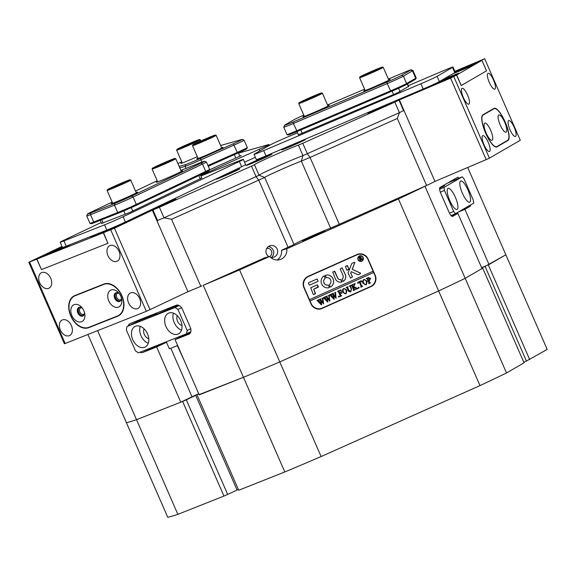 <?xml version="1.0" encoding="UTF-8"?>
<svg xmlns="http://www.w3.org/2000/svg" width="576" height="576" viewBox="0 0 576 576"><rect width="100%" height="100%" fill="white"/><g stroke="black" fill="none" stroke-linecap="round" stroke-linejoin="round"><path stroke-width="0.86" d="M238.464 153.144L268.546 144.605A14.35 0.475 156.4 0 1 268.97 144.54A14.35 0.475 156.4 0 1 259.114 149.35L203.09 174.37A14.35 0.475 156.4 0 1 200.678 175.435M255.355 157.313L244.526 162.151M241.236 155.614L239.724 156.017M241.229 155.592L209.441 169.841M490.694 130.385A9.331 2.614 67 0 0 484.214 123.797A9.331 2.614 67 0 0 486.137 133.027A9.331 2.614 67 0 0 491.206 140.213A9.331 2.614 67 0 0 490.694 130.385M504.727 122.263A9.331 2.614 67 0 0 498.254 115.668A9.331 2.614 67 0 0 500.17 124.898A9.331 2.614 67 0 0 505.238 132.091A9.331 2.614 67 0 0 504.727 122.263M505.08 122.054A17.222 4.831 67 0 0 494.129 108.648A17.222 4.831 67 0 0 493.978 108.72L483.098 115.02A17.222 4.831 67 0 0 485.662 132.955A17.222 4.831 67 0 0 496.735 146.642A17.222 4.831 67 0 0 496.886 146.563L507.758 140.27A17.222 4.831 67 0 0 505.08 122.054M489.312 82.44A8.611 2.419 67 0 0 494.784 89.143A8.611 2.419 67 0 0 493.517 79.999A8.611 2.419 67 0 0 488.045 73.296A8.611 2.419 67 0 0 489.312 82.44M509.983 129.758A8.611 2.419 67 0 0 515.462 136.462A8.611 2.419 67 0 0 514.195 127.325A8.611 2.419 67 0 0 508.716 120.614A8.611 2.419 67 0 0 509.983 129.758M463.349 97.466A8.611 2.419 67 0 0 468.821 104.177A8.611 2.419 67 0 0 467.554 95.033A8.611 2.419 67 0 0 462.082 88.322A8.611 2.419 67 0 0 463.349 97.466M484.02 144.792A8.611 2.419 67 0 0 489.499 151.495A8.611 2.419 67 0 0 488.232 142.351A8.611 2.419 67 0 0 482.753 135.648A8.611 2.419 67 0 0 484.02 144.792M453.809 76.637L489.413 158.141L486.173 159.624L450.569 78.127L456.545 75.053L407.866 95.76L399.355 99.907L434.959 181.411A209.549 6.948 156.4 0 1 426.607 185.508L330.61 228.146A21.528 0.713 -23.6 0 0 308.772 237.326A21.528 0.713 -23.6 0 0 294.005 244.49L281.513 250.301A10.044 9.756 74.1 0 1 277.099 260.006M484.682 58.766L520.286 140.263L484.682 58.766L455.069 71.784L481.918 60.372L456.66 74.995L407.729 95.818M484.776 58.694L454.874 71.338M450.569 78.127L399.355 99.907M486.173 159.624L434.959 181.411L403.949 110.426A209.549 6.948 156.4 0 1 399.434 112.651L302.976 155.606L399.434 112.651L394.841 102.132L302.746 143.258L307.346 153.77L310.054 157.435L301.32 161.107A21.528 0.713 -23.6 0 0 281.743 169.279A21.528 0.713 -23.6 0 0 265.414 176.969A21.528 0.713 -23.6 0 0 264.715 177.451L171.547 219.29L164.002 217.786A209.549 6.948 156.4 0 1 156.931 220.73L187.942 291.715L152.33 210.218L139.543 215.582L103.536 232.69L114.451 228.218L152.33 210.218M489.413 158.141L520.286 140.263M505.037 121.752A17.222 4.831 67 0 0 494.086 108.346A17.222 4.831 67 0 0 493.934 108.418L482.918 114.797A17.222 4.831 67 0 0 485.597 133.006L485.827 133.531A17.222 4.831 67 0 0 496.778 146.945A17.222 4.831 67 0 0 496.93 146.873L507.946 140.494A17.222 4.831 67 0 0 505.267 122.278L504.958 121.788M486.54 70.862L481.946 60.35M456.545 75.053L461.21 85.529M360.295 76.637A12.341 0.41 -23.6 0 0 359.885 76.925A12.341 0.41 -23.6 0 0 369.569 73.152A12.341 0.41 -23.6 0 0 382.097 67.363A12.341 0.41 -23.6 0 0 382.5 67.046A12.341 0.41 -23.6 0 0 372.456 71.006A12.341 0.41 -23.6 0 0 360.295 76.637M388.858 80.165L383.263 67.356A12.917 0.425 156.4 0 1 383.263 67.356A12.917 0.425 156.4 0 1 382.838 67.673A12.917 0.425 156.4 0 1 369.922 73.649A12.917 0.425 156.4 0 1 359.59 77.695A12.917 0.425 156.4 0 1 359.59 77.681L359.885 76.925M363.082 75.449L379.613 68.335L363.082 75.449M373.219 71.438L369.418 73.102M221.602 147.758A14.35 0.475 156.4 0 1 222.998 147.391A14.35 0.475 156.4 0 1 213.149 152.186A14.35 0.475 156.4 0 1 196.711 158.875A14.35 0.475 156.4 0 1 197.928 158.105M197.309 156.679A14.35 0.475 156.4 0 1 180.871 163.375A14.35 0.475 156.4 0 1 182.088 162.598M207.95 165.514L237.456 152.345A14.35 0.475 -23.6 0 0 247.306 147.55L246.859 148.68A13.493 0.446 156.4 0 1 237.6 153.187L208.289 166.277M179.114 166.399L185.796 164.506A12.917 0.425 -23.6 0 0 200.225 158.544L233.33 143.762A12.917 0.425 -23.6 0 0 242.186 139.421L244.073 140.162A14.35 0.475 156.4 0 1 244.087 140.17A14.35 0.475 156.4 0 1 234.238 144.979L201.132 159.761A14.35 0.475 156.4 0 1 185.098 166.385L179.77 167.897M247.306 147.55A14.35 0.475 -23.6 0 0 247.306 147.535L244.087 140.17M242.186 139.421A12.917 0.425 -23.6 0 0 241.819 139.486L220.622 145.505M181.764 161.856L177.89 163.584M165.96 326.52A11.484 7.927 -115.4 0 0 178.272 333.972A11.484 7.927 -115.4 0 0 180.72 320.674A11.484 7.927 -115.4 0 0 168.415 313.229A11.484 7.927 -115.4 0 0 165.96 326.52M173.441 313.164A11.484 7.927 -115.4 0 0 174.211 322.603A11.484 7.927 -115.4 0 0 181.498 330.113M177.286 315.662A6.314 4.363 -115.4 0 0 177.538 321.286A6.314 4.363 -115.4 0 0 181.987 325.555M132.754 339.682A11.484 7.927 -115.4 0 0 145.058 347.126A11.484 7.927 -115.4 0 0 147.514 333.835A11.484 7.927 -115.4 0 0 135.209 326.383A11.484 7.927 -115.4 0 0 132.754 339.682M140.234 326.318A11.484 7.927 -115.4 0 0 141.005 335.758A11.484 7.927 -115.4 0 0 148.284 343.274M144.072 328.817A6.314 4.363 -115.4 0 0 144.324 334.44A6.314 4.363 -115.4 0 0 148.781 338.717M178.301 305.179L171.446 307.894A11.484 0.382 156.4 0 1 157.558 313.913A11.484 0.382 156.4 0 1 154.541 314.942A11.484 0.382 156.4 0 1 156.802 313.697M181.555 307.728L177.97 309.427L174.974 307.534L127.008 326.534L126.317 329.897L135.504 350.928L138.499 352.822L186.466 333.821L187.157 330.458L177.97 309.427M187.157 330.458L190.764 328.745M174.974 307.534L179.194 305.532M154.404 314.647L140.141 320.299L127.008 326.534M190.829 331.747L186.466 333.821M206.942 139.169A12.341 0.41 -23.6 0 0 215.402 135.022A12.341 0.41 -23.6 0 0 201.269 140.782A12.341 0.41 -23.6 0 0 192.794 144.9A12.341 0.41 -23.6 0 0 206.942 139.169M215.402 135.022L216.158 135.317A12.917 0.425 156.4 0 1 216.173 135.331A12.917 0.425 156.4 0 1 207.31 139.658A12.917 0.425 156.4 0 1 192.499 145.67A12.917 0.425 156.4 0 1 192.499 145.656L198.094 158.479M206.215 139.378L195.696 143.662L209.318 137.441L212.522 136.31L206.215 139.378M206.129 139.414L202.327 141.077M191.102 143.669A12.341 0.41 -23.6 0 0 199.562 139.522A12.341 0.41 -23.6 0 0 185.429 145.282A12.341 0.41 -23.6 0 0 176.954 149.4A12.341 0.41 -23.6 0 0 191.102 143.669M199.562 139.522L200.318 139.817A12.917 0.425 156.4 0 1 200.333 139.831A12.917 0.425 156.4 0 1 191.462 144.158A12.917 0.425 156.4 0 1 176.659 150.17A12.917 0.425 156.4 0 1 176.659 150.156L182.254 162.979M190.375 143.87L179.856 148.162L193.478 141.941L196.682 140.81L190.375 143.87M190.289 143.914L186.48 145.577M327.845 105.667A14.35 0.475 156.4 0 1 329.242 105.3A14.35 0.475 156.4 0 1 328.766 105.638A14.35 0.475 156.4 0 1 314.633 112.183A14.35 0.475 156.4 0 1 302.954 116.784A14.35 0.475 156.4 0 1 303.415 116.424A14.35 0.475 156.4 0 1 304.171 116.006M388.692 79.783A14.35 0.475 156.4 0 1 390.089 79.416A14.35 0.475 156.4 0 1 389.621 79.747A14.35 0.475 156.4 0 1 375.48 86.299A14.35 0.475 156.4 0 1 363.802 90.9A14.35 0.475 156.4 0 1 364.262 90.533A14.35 0.475 156.4 0 1 365.018 90.122M416.189 77.897L415.75 79.034A13.493 0.446 156.4 0 1 415.303 79.351L406.181 84.629A13.493 0.446 156.4 0 1 390.967 91.606L297.151 131.515A13.493 0.446 156.4 0 1 288.101 135.014L286.97 134.575A14.35 0.475 -23.6 0 0 286.97 134.575A14.35 0.475 -23.6 0 0 296.597 130.846L390.413 90.943A14.35 0.475 -23.6 0 0 406.598 83.52L415.721 78.235A14.35 0.475 -23.6 0 0 416.189 77.897A14.35 0.475 -23.6 0 0 416.196 77.882L412.978 70.524A14.35 0.475 156.4 0 1 412.502 70.877L403.38 76.154A14.35 0.475 156.4 0 1 387.194 83.578L293.386 123.487A14.35 0.475 156.4 0 1 283.738 127.202A14.35 0.475 156.4 0 1 283.738 127.181L286.956 134.561M303.782 115.121A12.917 0.425 -23.6 0 0 294.026 119.714L284.911 124.992A12.917 0.425 -23.6 0 0 284.479 125.294A12.917 0.425 -23.6 0 0 293.162 121.968L386.971 82.066A12.917 0.425 -23.6 0 0 401.537 75.384L410.659 70.099A12.917 0.425 -23.6 0 0 411.077 69.768L412.963 70.51A14.35 0.475 156.4 0 1 412.978 70.524M411.077 69.768A12.917 0.425 -23.6 0 0 402.408 73.123L388.39 79.085M364.615 89.201L327.542 104.969M126.749 180.922A12.341 0.41 -23.6 0 0 114.502 186.17A12.341 0.41 -23.6 0 0 107.374 189.684A12.341 0.41 -23.6 0 0 110.621 188.59A12.341 0.41 -23.6 0 0 123.221 183.19A12.341 0.41 -23.6 0 0 129.989 179.806A12.341 0.41 -23.6 0 0 126.749 180.922M136.354 192.917L130.752 180.108A12.917 0.425 156.4 0 1 130.752 180.108A12.917 0.425 156.4 0 1 123.48 183.722A12.917 0.425 156.4 0 1 110.477 189.295A12.917 0.425 156.4 0 1 107.078 190.454A12.917 0.425 156.4 0 1 107.078 190.44L107.374 189.684M124.69 181.908L110.275 188.438L124.69 181.908M120.708 184.198L116.906 185.861M83.88 310.795A9.331 6.444 -115.4 0 0 82.246 308.023A9.331 6.444 -115.4 0 0 73.166 305.165A9.331 6.444 -115.4 0 0 71.885 315.547A9.331 6.444 -115.4 0 0 80.82 321.948A9.331 6.444 -115.4 0 0 84.629 313.042A9.331 6.444 -115.4 0 0 83.88 310.795M82.721 308.693A4.738 3.269 -115.4 0 0 78.847 307.469A4.738 3.269 -115.4 0 0 77.839 312.948A4.738 3.269 -115.4 0 0 82.915 316.022A4.738 3.269 -115.4 0 0 84.413 312.242M79.243 307.325A4.738 3.269 -115.4 0 0 78.588 312.595A4.738 3.269 -115.4 0 0 83.275 315.806M120.773 296.179A9.331 6.444 -115.4 0 0 119.138 293.4A9.331 6.444 -115.4 0 0 110.066 290.549A9.331 6.444 -115.4 0 0 108.785 300.924A9.331 6.444 -115.4 0 0 117.713 307.332A9.331 6.444 -115.4 0 0 121.529 298.426A9.331 6.444 -115.4 0 0 120.773 296.179M119.621 294.07A4.738 3.269 -115.4 0 0 115.747 292.846A4.738 3.269 -115.4 0 0 114.739 298.332A4.738 3.269 -115.4 0 0 119.815 301.406A4.738 3.269 -115.4 0 0 121.313 297.626M116.136 292.702A4.738 3.269 -115.4 0 0 115.488 297.979A4.738 3.269 -115.4 0 0 120.168 301.19M121.694 295.812A17.222 11.894 -115.4 0 0 103.738 284.422L75.139 295.754A17.222 11.894 -115.4 0 0 74.642 295.97A17.222 11.894 -115.4 0 0 71.122 316.274A17.222 11.894 -115.4 0 0 88.927 327.298L117.518 315.972A17.222 11.894 -115.4 0 0 118.022 315.756A17.222 11.894 -115.4 0 0 121.694 295.812M104.213 283.939L78.89 293.969A17.222 11.894 -115.4 0 0 78.394 294.185L74.642 295.97M408.262 85.687L443.354 70.754A14.35 0.475 156.4 0 1 452.995 67.039L455.292 72.302A14.35 0.475 156.4 0 1 454.817 72.655L439.38 81.59A14.35 0.475 156.4 0 1 423.194 89.014L265.997 155.887A14.35 0.475 156.4 0 1 256.356 159.602L254.059 154.339A14.35 0.475 156.4 0 1 254.534 153.986L269.971 145.051A14.35 0.475 156.4 0 1 286.157 137.628L297.526 132.79M452.995 67.039A14.35 0.475 156.4 0 1 452.52 67.392L437.083 76.334A14.35 0.475 156.4 0 1 420.898 83.758L263.7 150.624A14.35 0.475 156.4 0 1 254.059 154.339M298.382 134.755L397.721 92.772L408.571 86.393M299.448 102.521A12.341 0.41 -23.6 0 0 299.038 102.809A12.341 0.41 -23.6 0 0 308.722 99.036A12.341 0.41 -23.6 0 0 321.25 93.247A12.341 0.41 -23.6 0 0 321.646 92.93A12.341 0.41 -23.6 0 0 311.602 96.89A12.341 0.41 -23.6 0 0 299.448 102.521M328.01 106.049L322.416 93.24A12.917 0.425 156.4 0 1 322.416 93.24A12.917 0.425 156.4 0 1 321.984 93.557A12.917 0.425 156.4 0 1 309.067 99.533A12.917 0.425 156.4 0 1 298.742 103.579A12.917 0.425 156.4 0 1 298.742 103.565L299.038 102.809M302.234 101.333L318.766 94.219L302.234 101.333M312.365 97.322L308.563 98.986M171.763 159.538A12.341 0.41 -23.6 0 0 159.509 164.779A12.341 0.41 -23.6 0 0 152.388 168.3A12.341 0.41 -23.6 0 0 155.635 167.198A12.341 0.41 -23.6 0 0 168.228 161.798A12.341 0.41 -23.6 0 0 174.996 158.422A12.341 0.41 -23.6 0 0 171.763 159.538M181.361 171.533L175.766 158.724A12.917 0.425 156.4 0 1 175.766 158.724A12.917 0.425 156.4 0 1 168.494 162.338A12.917 0.425 156.4 0 1 155.484 167.904A12.917 0.425 156.4 0 1 152.093 169.07A12.917 0.425 156.4 0 1 152.093 169.049L152.388 168.3M169.697 160.517L155.29 167.054L169.697 160.517M165.715 162.814L161.914 164.47M288.094 247.363L258.804 180.324L256.097 176.659L164.002 217.786L256.097 176.659L251.496 166.14L254.455 164.707L259.049 175.226L256.097 176.659L259.049 175.226A25.834 0.857 156.4 0 1 276.768 166.622A25.834 0.857 156.4 0 1 302.976 155.606L298.382 145.094L302.746 143.258M102.924 231.638A12.917 0.425 -23.6 0 0 90.734 237.442A12.917 0.425 -23.6 0 0 99.403 234.094A12.917 0.425 -23.6 0 0 114.401 227.11A12.917 0.425 -23.6 0 0 113.63 227.268M62.662 247.464A12.917 0.425 -23.6 0 0 61.445 247.975A12.917 0.425 -23.6 0 0 46.462 254.988A12.917 0.425 -23.6 0 0 55.13 251.633A12.917 0.425 -23.6 0 0 70.121 244.649A12.917 0.425 -23.6 0 0 70.121 244.634M231.098 172.174A12.917 0.425 -23.6 0 0 216.115 179.186A12.917 0.425 -23.6 0 0 224.784 175.831A12.917 0.425 -23.6 0 0 239.774 168.847A12.917 0.425 -23.6 0 0 231.098 172.174M167.335 202.471A12.917 0.425 -23.6 0 0 152.352 209.484A12.917 0.425 -23.6 0 0 161.021 206.129A12.917 0.425 -23.6 0 0 176.011 199.145A12.917 0.425 -23.6 0 0 167.335 202.471M262.411 157.867A14.069 0.468 -23.6 0 0 246.082 165.485A14.069 0.468 -23.6 0 0 255.535 161.849A14.069 0.468 -23.6 0 0 271.865 154.224A14.069 0.468 -23.6 0 0 262.411 157.867M453.334 73.512A12.917 0.425 -23.6 0 0 460.606 70.567A12.917 0.425 -23.6 0 0 475.603 63.583A12.917 0.425 -23.6 0 0 466.92 66.91A12.917 0.425 -23.6 0 0 455.227 72.144M435.211 83.671A12.917 0.425 -23.6 0 0 443.765 80.316A12.917 0.425 -23.6 0 0 458.762 73.332A12.917 0.425 -23.6 0 0 450.079 76.658A12.917 0.425 -23.6 0 0 440.863 80.734M296.712 142.877A12.917 0.425 -23.6 0 0 281.729 149.882A12.917 0.425 -23.6 0 0 290.398 146.527A12.917 0.425 -23.6 0 0 305.388 139.543A12.917 0.425 -23.6 0 0 296.712 142.877M382.918 106.2A12.917 0.425 -23.6 0 0 367.934 113.213A12.917 0.425 -23.6 0 0 376.603 109.858A12.917 0.425 -23.6 0 0 391.594 102.874A12.917 0.425 -23.6 0 0 382.918 106.2M139.514 215.59L146.959 212.35M251.496 166.14L159.408 207.266L164.002 217.786A209.549 6.948 -23.6 0 1 157.536 220.478L156.924 220.723M269.28 145.26L270.389 144.821M139.514 215.582L103.32 232.776L36.9 259.092L62.266 247.039M159.408 207.266A209.549 6.948 156.4 0 1 152.942 209.966L146.952 212.335M298.382 145.094A25.834 0.857 -23.6 0 0 272.174 156.103A25.834 0.857 -23.6 0 0 254.455 164.707M401.263 98.806L398.974 100.102A209.549 6.948 156.4 0 1 394.841 102.132M401.249 98.784L407.722 95.81M398.974 100.102L403.567 110.614L403.934 110.405M157.536 220.478L152.942 209.966M481.918 60.372L486.511 70.884L461.131 85.565M426.607 185.508L397.318 118.469L399.434 112.651A209.549 6.948 -23.6 0 0 403.567 110.614M108.122 243.194L41.494 269.611L36.9 259.092M103.32 232.776L107.914 243.295L103.536 232.69M456.66 74.995L461.254 85.514M200.916 175.982L239.551 160.682A14.35 0.475 156.4 0 1 243.324 159.386L245.621 164.65A14.35 0.475 156.4 0 1 241.69 166.738L125.417 221.983A14.35 0.475 156.4 0 1 106.819 230.098L66.226 246.175A14.35 0.475 156.4 0 1 62.453 247.464L60.156 242.208A14.35 0.475 156.4 0 1 64.087 240.12L101.196 222.48M243.324 159.386A14.35 0.475 156.4 0 1 239.393 161.482L123.12 216.727A14.35 0.475 156.4 0 1 104.522 224.842L63.929 240.919A14.35 0.475 156.4 0 1 60.156 242.208M101.606 223.423L129.924 212.357L201.787 177.977M181.195 171.151A14.35 0.475 156.4 0 1 182.592 170.784A14.35 0.475 156.4 0 1 174.312 174.874A14.35 0.475 156.4 0 1 160.063 180.972A14.35 0.475 156.4 0 1 156.298 182.275A14.35 0.475 156.4 0 1 157.522 181.498M136.181 192.542A14.35 0.475 156.4 0 1 137.585 192.175A14.35 0.475 156.4 0 1 129.298 196.258A14.35 0.475 156.4 0 1 115.056 202.356A14.35 0.475 156.4 0 1 111.29 203.659A14.35 0.475 156.4 0 1 112.507 202.882M209.628 169.366L209.182 170.496A13.493 0.446 156.4 0 1 205.488 172.447L136.102 205.416A13.493 0.446 156.4 0 1 118.613 213.041L94.63 222.545A13.493 0.446 156.4 0 1 91.094 223.769L89.964 223.322A14.35 0.475 -23.6 0 0 89.964 223.322A14.35 0.475 -23.6 0 0 93.722 222.019L117.706 212.522A14.35 0.475 -23.6 0 0 136.31 204.408L205.697 171.439A14.35 0.475 -23.6 0 0 209.628 169.366A14.35 0.475 -23.6 0 0 209.628 169.344L206.41 161.986A14.35 0.475 156.4 0 1 202.486 164.081L133.092 197.05A14.35 0.475 156.4 0 1 114.494 205.157L90.511 214.661A14.35 0.475 156.4 0 1 86.731 215.95A14.35 0.475 156.4 0 1 86.731 215.935L87.473 214.049A12.917 0.425 -23.6 0 0 90.871 212.897L114.854 203.4A12.917 0.425 -23.6 0 0 131.594 196.099L200.988 163.13A12.917 0.425 -23.6 0 0 204.509 161.237A12.917 0.425 -23.6 0 0 201.125 162.41L180.878 170.431M204.509 161.237L206.395 161.971A14.35 0.475 156.4 0 1 206.41 161.986M157.19 180.734L135.526 191.03M112.176 202.118L91.008 212.177A12.917 0.425 -23.6 0 0 87.473 214.049M184.392 360.936L177.329 345.593M166.277 341.82L169.286 348.703A11.484 0.382 -23.6 0 0 177.631 345.463M266.702 248.472A4.306 4.183 -105.9 0 1 269.719 256.435A10.044 9.756 74.1 0 0 286.798 248.796L398.434 198.95A209.549 6.948 -23.6 0 0 424.973 186.3L425.462 186.019M270.576 257.342A6.026 5.854 74.1 0 0 277.171 249.098A6.026 5.854 74.1 0 0 270.18 245.686A6.026 5.854 74.1 0 0 268.906 256.658M271.39 257.472A6.026 5.854 74.1 0 0 268.308 246.622M294.005 244.49L264.715 177.451L259.049 175.226A25.834 0.857 156.4 0 1 259.891 174.643A25.834 0.857 156.4 0 1 279.482 165.42A25.834 0.857 156.4 0 1 302.976 155.606L301.32 161.107L330.61 228.146M186.185 333.929L186.343 334.296L190.505 332.647M302.947 240.502A12.197 0.403 156.4 0 1 315.144 234.857A12.197 0.403 156.4 0 1 324.9 231.034A12.197 0.403 156.4 0 1 324.497 231.336A12.197 0.403 156.4 0 1 312.293 236.981A12.197 0.403 156.4 0 1 302.544 240.804A12.197 0.403 156.4 0 1 302.947 240.502M203.256 285.307L264.434 257.926L269.712 256.428L239.566 269.892A209.549 6.948 -23.6 0 1 203.256 285.307L243.461 377.323A209.549 6.948 -23.6 0 0 279.763 361.908A209.549 6.948 156.4 0 1 243.461 377.323L199.21 394.855L175.09 339.646L188.928 334.166A5.738 3.967 -115.4 0 0 189.094 334.094A5.738 3.967 -115.4 0 0 190.318 327.442L182.282 309.038A5.738 3.967 -115.4 0 0 176.292 305.244L130.169 323.518A5.738 3.967 -115.4 0 0 130.003 323.59A5.738 3.967 -115.4 0 0 128.268 325.937M467.712 167.479L505.85 254.772L489.024 264.514L481.608 267.667M398.434 198.95L438.638 290.959A209.549 6.948 -23.6 0 0 465.178 278.316A209.549 6.948 156.4 0 1 438.638 290.959L279.763 361.908L239.566 269.892M459.086 178.178A5.738 1.613 67 0 0 457.582 177.314A5.738 1.613 67 0 0 457.531 177.336L439.985 187.495A5.738 1.613 67 0 0 440.878 193.565L448.92 211.968A5.738 1.613 67 0 0 452.57 216.439A5.738 1.613 67 0 0 452.621 216.41L457.884 213.365L482.004 268.574L465.178 278.316L424.973 186.3M356.998 254.527L308.11 276.358A8.611 8.359 74.1 0 0 303.912 287.654L311.033 303.955A8.611 8.359 74.1 0 0 322.121 308.434L371.016 286.596A8.611 8.359 74.1 0 0 375.206 275.299L368.086 258.998A8.611 8.359 74.1 0 0 356.998 254.527M87.89 334.49L126.41 422.662A209.549 6.948 -23.6 0 0 136.519 419.695A209.549 6.948 156.4 0 1 126.41 422.662L167.76 517.306A209.549 6.948 -23.6 0 0 177.869 514.339L223.956 496.08L182.606 401.436L186.329 399.809L227.678 494.453L238.349 489.391M170.798 348.25L192.017 396.821L180.763 402.163L136.519 419.695L97.61 330.646M172.382 306.792L172.649 307.418M140.033 352.217A5.738 3.967 -115.4 0 0 142.805 352.44L156.643 346.954L166.478 342.281M152.539 347.256A5.738 3.967 -115.4 0 0 154.058 347.09L166.435 342.187M457.884 213.365L451.548 216.058M201.982 285.818L200.837 286.33L171.547 219.29M200.837 286.33A209.549 6.948 156.4 0 1 187.942 291.715L146.333 311.335L110.729 229.838M192.017 396.821A14.35 0.475 156.4 0 1 198.727 393.746M457.978 212.249L464.904 209.304L470.167 206.258A5.738 1.613 67 0 0 470.556 204.962M464.904 209.304L489.024 264.514M180.763 402.163L156.643 346.954M139.846 319.687A5.738 3.967 -115.4 0 0 139.522 320.587M186.343 334.296L175.09 339.646M365.076 255.794A8.611 8.359 74.1 0 0 357.862 254.196M320.796 308.894A8.611 8.359 74.1 0 0 321.66 308.563L370.555 286.733A8.611 8.359 74.1 0 0 375.091 281.57M397.318 118.469L310.054 157.435L339.343 224.474M286.798 248.796L281.513 250.301M83.837 315.238A4.45 3.074 64.6 0 1 78.775 312.523A4.45 3.074 64.6 0 1 80.042 307.246M81.504 307.714A3.586 2.477 -115.4 0 0 80.654 307.879A3.586 2.477 -115.4 0 0 79.891 312.034A3.586 2.477 -115.4 0 0 83.736 314.359A3.586 2.477 -115.4 0 0 84.406 313.805M120.737 300.614A4.45 3.074 64.6 0 1 115.668 297.9A4.45 3.074 64.6 0 1 116.942 292.63M118.404 293.09A3.586 2.477 -115.4 0 0 117.554 293.263A3.586 2.477 -115.4 0 0 116.784 297.418A3.586 2.477 -115.4 0 0 120.636 299.743A3.586 2.477 -115.4 0 0 121.298 299.189M107.928 255.622A8.611 5.947 -115.4 0 0 117.158 261.209A8.611 5.947 -115.4 0 0 118.994 251.237A8.611 5.947 -115.4 0 0 109.764 245.65A8.611 5.947 -115.4 0 0 107.928 255.622M128.599 302.947A8.611 5.947 -115.4 0 0 137.83 308.527A8.611 5.947 -115.4 0 0 139.673 298.562A8.611 5.947 -115.4 0 0 130.442 292.975A8.611 5.947 -115.4 0 0 128.599 302.947M39.665 282.665A8.611 5.947 -115.4 0 0 48.895 288.252A8.611 5.947 -115.4 0 0 50.738 278.28A8.611 5.947 -115.4 0 0 41.508 272.693A8.611 5.947 -115.4 0 0 39.665 282.665M60.343 329.99A8.611 5.947 -115.4 0 0 69.574 335.578A8.611 5.947 -115.4 0 0 71.41 325.606A8.611 5.947 -115.4 0 0 62.179 320.018A8.611 5.947 -115.4 0 0 60.343 329.99M76.73 294.811A17.222 11.894 -115.4 0 0 76.226 295.214M92.196 326.002A17.222 11.894 -115.4 0 0 92.606 325.85L119.678 315.13M28.8 262.26L29.556 262.001L65.16 343.498L64.404 343.757L28.8 262.26L62.006 246.434M62.258 247.025L36.749 259.15L29.556 262.001M65.16 343.498L146.333 311.335M121.766 295.474A17.222 11.894 -115.4 0 0 103.81 284.083L74.844 295.56A17.222 11.894 -115.4 0 0 74.34 295.776A17.222 11.894 -115.4 0 0 70.661 315.72L70.891 316.246A17.222 11.894 -115.4 0 0 88.855 327.636L117.821 316.159A17.222 11.894 -115.4 0 0 118.318 315.943A17.222 11.894 -115.4 0 0 121.997 295.999L121.766 295.474M36.749 259.15L41.494 269.604M455.371 197.287A11.484 3.218 67 0 0 448.07 188.345A11.484 3.218 67 0 0 449.755 200.534A11.484 3.218 67 0 0 457.056 209.477A11.484 3.218 67 0 0 455.371 197.287M468 189.972A11.484 3.218 67 0 0 460.699 181.037A11.484 3.218 67 0 0 462.384 193.226A11.484 3.218 67 0 0 469.692 202.169A11.484 3.218 67 0 0 468 189.972M441.122 186.833A11.484 0.382 156.4 0 1 444.643 185.602A11.484 0.382 156.4 0 1 444.262 185.89A11.484 0.382 156.4 0 1 439.632 188.15M449.518 213.214L453.65 211.457L455.501 213.682L473.746 203.119L473.299 200.088L464.112 179.05L462.262 176.832L444.017 187.394L444.463 190.426L453.65 211.457M444.463 190.426L440.338 192.182M455.501 213.682L451.066 215.568M439.625 189.259L444.017 187.394M462.262 176.832L447.732 183.01M359.856 256.097A2.585 2.506 74.1 0 0 359.827 256.111A2.585 2.506 74.1 0 0 358.236 259.618A2.585 2.506 74.1 0 0 361.267 261.072M362.887 257.551A2.585 2.506 74.1 0 0 359.892 256.09A2.585 2.506 74.1 0 0 358.308 259.596A2.585 2.506 74.1 0 0 361.303 261.058A2.585 2.506 74.1 0 0 362.887 257.551M358.049 259.711A2.873 2.786 74.1 0 0 361.382 261.338A2.873 2.786 74.1 0 0 363.146 257.436A2.873 2.786 74.1 0 0 359.813 255.816A2.873 2.786 74.1 0 0 358.049 259.711M361.346 261.346A2.873 2.786 74.1 0 0 363.074 257.458A2.873 2.786 74.1 0 0 359.777 255.823M360.504 273.226A0.432 0.418 74.1 0 0 360.288 273.002L352.231 269.28L354.751 262.937A0.432 0.418 74.1 0 0 354.19 262.375L352.13 263.297A0.864 0.835 74.1 0 0 351.698 263.75L348.156 272.65A0.864 0.835 74.1 0 0 348.17 273.326L350.582 278.122L352.476 276.905L350.906 273.312A0.864 0.835 -105.9 0 1 350.892 272.635L351.281 271.656L357.718 274.63A0.864 0.835 74.1 0 0 358.402 274.637L360.288 273.794A0.432 0.418 74.1 0 0 360.504 273.226M358.258 274.687A0.864 0.835 74.1 0 0 358.33 274.658L360.223 273.809A0.432 0.418 74.1 0 0 360.223 273.024L352.159 269.302L354.686 262.958A0.432 0.418 74.1 0 0 354.211 262.368M333.094 278.87A6.458 6.271 74.1 0 0 325.534 275.234L325.325 275.71L326.534 277.79A3.73 3.622 -105.9 0 1 329.465 284.501L330.17 286.805L330.66 286.963A6.458 6.271 74.1 0 0 333.094 278.87M330.545 287.006L330.595 286.985A6.458 6.271 74.1 0 0 325.57 275.22M350.784 285.422L350.388 286.07L351.482 288.763L350.82 291.78L348.703 291.427L347.162 288.18L346.104 287.51L348.019 286.661L347.616 287.266L348.804 290.21L350.777 291.535L351.281 288.907L349.978 286.171L349.294 286.092L350.849 285.394L350.453 286.049L351.547 288.742L350.395 291.938M349.978 286.171L349.351 286.229M354.528 284.616L353.822 286.812L357.955 288.504L355.961 289.397L355.716 288.511L353.34 287.424L354.355 289.627L355.126 289.771L353.218 290.621L353.628 290.03L351.972 286.027L350.921 285.365L352.829 284.515L352.606 285.746L353.297 287.33L354.161 284.681L353.563 284.184L355.183 283.457L354.182 285.71M353.34 287.424L354.283 289.642L354.91 289.692M351.482 285.401L350.978 285.502M354.132 284.371L353.628 284.321M358.423 287.33L358.999 287.59L358.805 288.202L358.294 287.921L358.488 287.309L359.071 287.575L358.87 288.187L358.294 287.921M358.488 287.309L358.999 287.59M358.056 283.514L357.638 282.362L361.318 280.721L361.872 281.808L359.856 281.635L361.642 285.725L362.693 286.387L360.785 287.244L361.008 286.013L359.222 281.923L358.25 282.42L358.178 283.457M360.698 281.275L359.856 281.635M359.791 281.657L361.577 285.746L362.47 286.315M362.808 283.176L362.671 280.836L363.91 279.475L367.265 281.174L366.221 284.904L362.808 283.176M309.449 299.635L304.279 287.806A8.611 8.359 74.1 0 1 308.477 276.509L356.861 254.902A8.611 8.359 74.1 0 1 367.949 259.373L373.118 271.21L309.384 299.657L310.025 300.953L373.687 272.52L374.839 275.148A8.611 8.359 74.1 0 1 370.642 286.452L322.258 308.052A8.611 8.359 74.1 0 1 321.163 308.455L320.702 308.585A8.611 8.359 74.1 0 1 313.582 307.289M310.025 300.953L311.177 303.581A8.611 8.359 74.1 0 0 321.163 308.455M368.042 277.718L370.498 278.323L369.655 280.404L368.813 280.663L369.864 282.809L370.548 282.881L368.633 283.738L369.05 283.111L367.387 279.144L366.336 278.482L368.611 277.502M367.978 277.74L370.433 278.345L369.655 280.404L368.748 280.685L369.792 282.823L370.31 282.816M367.027 278.554L366.401 278.618M342.576 292.205L342.439 289.872L343.678 288.511L347.033 290.203L345.989 293.94L342.576 292.205M341.244 291.082L339.898 290.549L338.918 290.988L339.905 293.249L340.682 292.903L341.071 291.859L341.806 293.537L340.783 293.119L339.998 293.472L340.978 295.596L341.755 295.74L339.847 296.597L340.07 295.358L338.321 291.478L337.55 291.334L340.805 289.879L341.244 291.082M340.15 290.448L338.918 290.988M340.934 293.062L339.998 293.472M339.934 293.486L340.913 295.618L341.532 295.668M338.112 291.37L337.608 291.47M338.544 296.201L339.127 296.467L338.926 297.079L338.414 296.798L338.609 296.186L339.192 296.453L338.99 297.065L338.414 296.798M338.609 296.186L339.127 296.467M334.519 292.86L335.83 292.277L335.491 292.838L336.168 298.325L333.648 295.632L333.965 299.304L329.659 294.854L331.33 294.113L331.106 294.782L333.706 297.929L333.245 295.157L331.682 293.954L333.432 293.177L333.173 293.882L335.714 296.986L334.865 292.774M330.336 295.078L329.724 295.006M328.219 295.675L329.537 295.085L329.198 295.654L329.875 301.133L327.348 298.447L327.672 302.119L323.366 297.67L325.037 296.921L324.806 297.598L327.413 300.737L326.945 297.965L325.39 296.762L327.132 295.985L326.88 296.698L329.414 299.794L328.86 295.783L328.219 295.675L328.572 295.582M324.043 297.886L323.431 297.814M321.926 298.483L323.237 297.9L322.906 298.462L323.575 303.948L321.055 301.255L321.372 304.927L317.074 300.478L318.744 299.736L318.514 300.406L321.113 303.552L320.652 300.78L319.097 299.578L320.839 298.8L320.587 299.506L323.122 302.609L322.272 298.397M317.75 300.701L317.131 300.629M318.118 281.311L317.124 278.928L308.988 282.564A0.864 0.835 74.1 0 0 308.57 283.694L309.528 285.149L318.118 281.311L317.095 278.942M340.87 279.576A2.873 2.786 -105.9 0 1 337.694 277.913L334.85 271.397L332.734 271.958L335.405 278.935A5.458 5.299 74.1 0 0 341.813 281.995L342.022 281.534L340.805 279.59A2.873 2.786 -105.9 0 1 337.63 277.927L334.411 271.21M343.044 275.522A2.873 2.786 -105.9 0 1 342.122 279.014L343.26 281.347A5.458 5.299 74.1 0 0 345.334 274.5L342.086 267.782L340.2 269.006L343.044 275.522M325.267 278.352L324.554 276.048L324.065 275.89A6.458 6.271 74.1 0 0 329.191 287.618L329.407 287.143L328.198 285.062A3.73 3.622 -105.9 0 1 325.267 278.352L324.115 275.861M345.456 266.278L346.738 270.043L348.862 269.467L347.58 265.709L345.456 266.278M313.733 289.238L318.434 286.762L317.275 284.839L310.723 287.755L313.258 294.408L315.374 293.846L313.668 289.26L318.197 287.237L317.239 284.846M359.734 257.054L361.231 257.242L360.835 258.264L362.786 259.15L362.023 259.488L360.144 258.696L361.13 259.891L359.964 260.41L359.316 257.868L358.697 257.515L360.238 256.867M359.669 257.076L361.159 257.263L360.77 258.286L362.75 259.07M360.454 258.559L360.079 258.718L360.986 259.855M359.107 257.544L358.733 257.587M309.96 300.967L373.622 272.542L373.054 271.231M357.955 254.506L357.494 254.635A8.611 8.359 74.1 0 0 356.4 255.031L308.016 276.638A8.611 8.359 74.1 0 0 303.566 281.52M313.704 294.595L315.482 293.407L313.668 289.26M347.184 270.223L348.962 269.035L347.148 265.522M329.191 287.618L329.126 287.64A6.458 6.271 74.1 0 0 329.126 287.64L329.342 287.165L328.133 285.084A3.73 3.622 -105.9 0 1 325.195 278.374M343.145 281.39L343.195 281.369A5.458 5.299 74.1 0 0 345.269 274.522L342.058 267.797M341.698 282.031A5.458 5.299 74.1 0 0 341.748 282.017L340.805 279.59M350.546 278.129L352.411 276.926L350.842 273.334A0.864 0.835 -105.9 0 1 350.827 272.657L351.281 271.656M309.571 285.127L318.053 281.333M362.722 259.164L362.009 259.481M361.066 259.906L359.957 260.402M359.957 257.105L359.496 257.393L360.022 258.595L360.778 257.486L359.561 257.371L360.094 258.574M369.59 280.418L368.748 280.685M369.792 282.823L370.246 282.83L369.792 282.823M370.483 282.902L368.633 283.73M366.962 278.575L366.502 278.568L366.962 278.575M368.302 277.87L367.675 278.222L368.662 280.476L369.346 280.282L369.742 278.719L368.172 277.92L367.74 278.208L368.726 280.462L369.346 280.282M364.162 279.382L367.265 281.174M367.193 281.189L366.221 284.904M364.86 284.609L366.113 284.688L366.53 281.621L365.184 279.799L364.154 279.648L363.132 280.706L363.514 282.823L364.86 284.609L366.048 284.71M363.874 279.742L363.197 280.685L363.578 282.809L364.925 284.587M361.253 280.75L361.872 281.808M361.944 286.337L362.405 286.337L361.944 286.337M362.628 286.409L360.778 287.237M358.675 282.161L359.222 281.923M358.61 282.182L358.25 282.42M358.186 282.434L358.114 283.478M358.805 288.202L358.222 287.942M354.118 285.732L353.822 286.812M353.75 286.834L356.414 288M356.35 288.014L357.955 288.504M357.89 288.526L355.954 289.39M355.061 289.786L353.21 290.614M352.411 284.969L353.297 287.33M354.067 284.393L353.664 284.299L354.067 284.393M355.183 283.622L354.463 284.638M350.755 291.794L350.359 291.946M347.846 286.898L347.616 287.266M347.551 287.28L348.804 290.21M348.739 290.232L350.712 291.557M349.913 286.186L349.452 286.186L349.913 286.186M343.93 288.418L347.033 290.203M346.961 290.225L345.989 293.94M344.628 293.638L345.881 293.724L346.298 290.657L344.959 288.835L343.922 288.684L342.9 289.735L343.282 291.859L344.628 293.638L345.816 293.738M343.642 288.778L342.965 289.721L343.346 291.838L344.693 293.623M338.854 291.002L339.905 293.249M341.014 291.881L341.806 293.537M341.69 295.762L339.84 296.582M340.74 289.908L341.381 291.017M338.926 297.079L338.35 296.813M335.765 292.298L335.491 292.838M335.426 292.86L335.57 293.573M335.498 293.594L336.168 298.325M334.231 299.189L333.648 295.632M330.271 295.099L329.659 295.02L330.271 295.099M331.25 294.314L331.106 294.782M331.042 294.804L331.531 295.366M331.466 295.387L333.706 297.929M333.31 293.393L333.173 293.882M333.108 293.904L333.634 294.523M333.562 294.538L335.714 296.986M329.472 295.106L329.198 295.654M329.134 295.668L329.27 296.388M329.206 296.402L329.875 301.133M327.931 301.997L327.348 298.447M323.978 297.907L323.366 297.835L323.978 297.907M324.958 297.122L324.806 297.598M324.742 297.612L325.238 298.181M325.174 298.202L327.413 300.737M327.017 296.201L326.88 296.698M326.815 296.712L327.334 297.331M327.269 297.353L329.414 299.794M323.172 297.922L322.906 298.462M322.834 298.483L322.978 299.196M322.913 299.218L323.575 303.948M321.638 304.812L321.055 301.255M317.678 300.715L317.066 300.643L317.678 300.715M318.658 299.93L318.514 300.406M318.449 300.427L318.938 300.989M318.874 301.01L321.113 303.552M320.717 299.016L320.587 299.506M320.515 299.527L321.041 300.146M320.976 300.161L323.122 302.609M485.086 266.4L505.85 254.772L547.2 349.416L526.435 361.044L485.086 266.4L481.687 267.847M488.318 264.917L529.668 359.561M199.109 394.61L243.461 377.323L284.803 471.967A209.549 6.948 -23.6 0 0 321.113 456.552L479.988 385.603A209.549 6.948 -23.6 0 0 506.527 372.96L524.059 362.815L482.71 268.171L481.946 268.445M197.366 395.582L238.716 490.234L284.803 471.967M182.606 401.436L136.519 419.695L177.869 514.339M482.71 268.171L465.178 278.316L506.527 372.96M479.988 385.603L438.638 290.959L279.763 361.908L321.113 456.552M198.806 393.926L186.329 399.809M227.678 494.453L223.956 496.08M523.778 362.174L526.435 361.044M203.09 174.37L203.371 175.01M259.114 149.35L259.805 150.934M493.978 108.72L491.832 109.634M483.098 115.02L482.371 115.33M505.8 141.401L507.946 140.494M235.829 158.054L234.338 154.642M233.33 143.762L237.6 153.187M185.796 164.506L185.098 166.385L185.983 168.408M200.225 158.544L202.118 162.022M393.559 94.543L392.069 91.138M400.054 91.62L398.585 88.272M302.285 133.373L300.794 129.967M408.47 86.746L407.268 83.995M293.162 121.968L293.386 123.487L297.151 131.515M386.971 82.066L387.194 83.578L390.967 91.606M401.537 75.384L403.38 76.154L406.598 83.52L406.181 84.629M410.659 70.099L412.502 70.877L415.721 78.235L415.303 79.351M103.738 284.422L105.401 283.63M75.139 295.754L78.89 293.969M437.083 76.334L439.38 81.59M420.898 83.758L423.194 89.014M452.52 67.392L454.817 72.655M263.7 150.624L265.997 155.887M63.929 240.919L66.226 246.175M104.522 224.842L106.819 230.098M123.12 216.727L125.417 221.983M239.393 161.482L241.69 166.738M103.176 223.034L101.729 219.73M200.268 178.934L198.821 175.615M132.754 211.018L131.278 207.641M125.309 214.258L123.84 210.888M90.871 212.897L90.511 214.661L93.722 222.019L94.63 222.545M114.854 203.4L114.494 205.157L117.706 212.522L118.613 213.041M131.594 196.099L133.092 197.05L136.31 204.408L136.102 205.416M200.988 163.13L202.486 164.081L205.697 171.439L205.488 172.447M154.058 347.09L142.805 352.44M463.241 209.203L470.167 206.258M370.555 286.733L371.016 286.596M321.66 308.563L322.121 308.434M114.451 228.218L150.055 309.715M118.807 315.691L117.821 316.159M92.606 325.85L88.855 327.636M356.861 254.902L356.4 255.031M308.477 276.509L308.016 276.638M237.053 490.003L195.703 395.359M268.97 144.54L269.345 145.411M494.129 108.648L491.904 109.591M496.735 146.642L495.842 147.024M365.184 90.504L359.59 77.695M382.5 67.046L383.256 67.342M239.832 156.269L238.342 152.856M221.767 148.14L216.173 135.331M192.794 144.9L192.499 145.656M200.837 140.976L200.333 139.831M176.954 149.4L176.659 150.156M298.483 134.993L296.993 131.58M408.672 86.63L407.47 83.88M284.479 125.294L283.738 127.181M112.673 203.263L107.078 190.454M129.989 179.806L130.745 180.101M118.022 315.756L120.19 314.726M304.337 116.388L298.742 103.579M321.646 92.93L322.402 93.226M157.687 181.879L152.093 169.07M174.996 158.422L175.752 158.717M101.693 223.618L100.253 220.313M201.874 178.171L200.419 174.852M86.731 215.95L89.95 223.315M154.138 314.021L154.541 314.942M444.362 184.961L444.643 185.602M456.624 213.034L456.948 213.768"/></g></svg>

